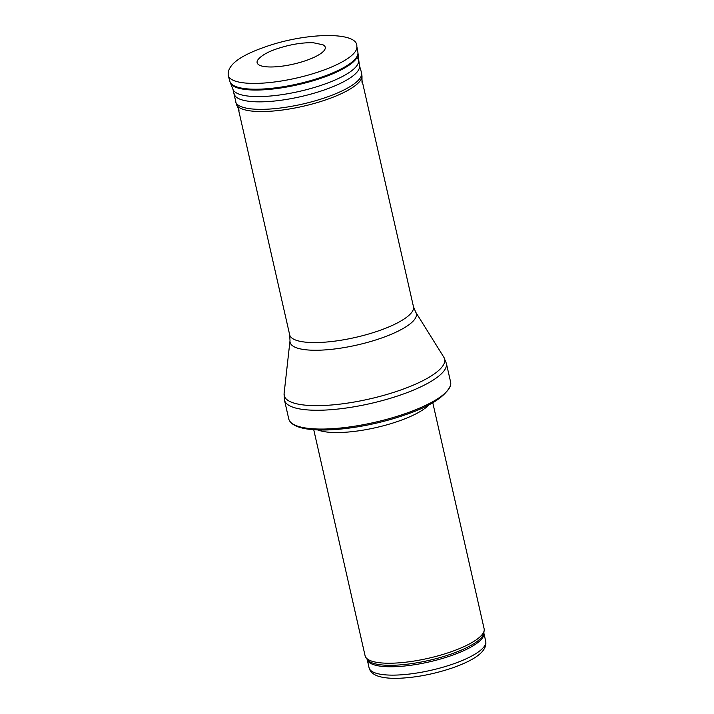 <?xml version="1.0" encoding="UTF-8"?>
<svg xmlns="http://www.w3.org/2000/svg" width="714" height="714" viewBox="0 0 714 714"><rect width="100%" height="100%" fill="white"/><g stroke="black" fill="none" stroke-linecap="round" stroke-linejoin="round"><path stroke-width="1.07" d="M432.755 402.642L484.119 628.722A61.029 16.467 167.2 0 1 484.181 630.435A61.029 16.467 167.2 0 1 450.436 652.016A61.029 16.467 167.2 0 1 365.773 657.335A61.029 16.467 167.2 0 1 365.095 655.764L313.732 429.685M429.123 404.651A61.029 16.467 167.2 0 1 398.028 421.34A61.029 16.467 167.2 0 1 317.873 429.917M404.811 413.799A83.002 22.393 167.2 0 1 290.491 422.063A83.002 22.393 167.2 0 1 288.751 418.904L284.475 400.099A83.002 22.393 167.2 0 0 400.545 395.003A83.002 22.393 167.2 0 0 446.357 363.328L450.632 382.124A83.002 22.393 167.2 0 1 450.418 385.73A83.002 22.393 167.2 0 1 404.811 413.799M258.12 59.53A34.915 9.416 -12.8 0 0 293.267 64.153A34.915 9.416 -12.8 0 0 322.969 44.795L313.276 42.733C302.111 42.447 289.973 44.482 276.871 48.82C267.786 51.89 261.538 55.46 258.12 59.53M452.721 664.136A59.815 16.136 167.2 0 1 369.084 667.813C370.164 672.053 373.69 674.989 379.678 676.622C384.614 677.952 390.808 678.505 398.269 678.3C415.726 677.631 433.719 674.186 452.248 667.974C472.391 660.861 487.546 652.177 485.734 641.315A59.815 16.136 167.2 0 1 452.721 664.136M485.734 641.315L483.833 632.952A59.815 16.136 167.2 0 1 450.82 655.773A59.815 16.136 167.2 0 1 367.183 659.45L369.084 667.813M484.181 630.435L483.824 632.997A60.11 16.217 167.2 0 1 450.588 654.256A60.11 16.217 167.2 0 1 367.21 659.495L365.773 657.335M415.691 312.125A64.724 17.457 167.2 0 1 380.598 338.356A64.724 17.457 167.2 0 1 290.009 340.685L289.67 334.804A63.475 17.118 167.2 0 0 378.429 330.903A63.475 17.118 167.2 0 0 413.46 306.681L415.691 312.125L443.822 357.205A82.253 22.188 167.2 0 1 399.233 390.531A82.253 22.188 167.2 0 1 284.11 393.485L284.475 400.099M356.813 46.348A65.911 17.779 167.2 0 1 296.435 78.076A65.911 17.779 167.2 0 1 228.266 75.55C226.972 65.492 239.145 55.995 264.805 47.053C306.101 32.228 358.178 31.461 356.813 46.348L357.884 52.318A65.643 17.707 167.2 0 1 297.756 83.913A65.643 17.707 167.2 0 1 229.881 81.405L232.969 89.393L236.468 104.672L239.119 110.161M357.884 52.318L358.062 53.711A65.554 17.68 167.2 0 1 297.943 84.743A65.554 17.68 167.2 0 1 230.319 82.726M357 57.584A64.456 17.386 167.2 0 1 358.562 60.86A64.456 17.386 167.2 0 1 299.452 91.374A64.456 17.386 167.2 0 1 232.969 89.393M358.062 53.711L359.356 65.269A64.206 17.323 167.2 0 1 300.656 96.667A64.206 17.323 167.2 0 1 234.156 93.712M359.356 65.269L361.48 72.489A64.679 17.448 167.2 0 1 302.352 104.119A64.679 17.448 167.2 0 1 235.352 101.147M361.48 72.489L362.007 76.157A64.492 17.395 167.2 0 1 302.852 106.332A64.492 17.395 167.2 0 1 236.468 104.672M290.491 422.063C301.942 435.826 359.811 430.56 404.24 415.164C429.81 406.623 445.197 396.814 450.418 385.73M443.822 357.205L446.357 363.328M290.009 340.685L284.11 393.485M413.46 306.681L361.57 78.308M289.67 334.804L237.78 106.431M228.266 75.55L229.881 81.405M362.007 76.157L361.98 82.244"/></g></svg>
